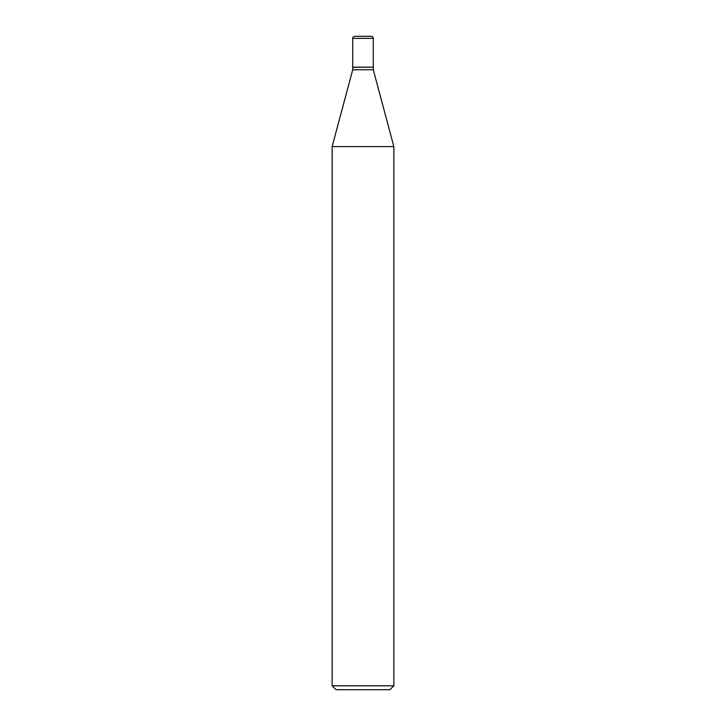 <?xml version="1.0" encoding="UTF-8"?>
<svg xmlns="http://www.w3.org/2000/svg" width="726" height="726" viewBox="0 0 726 726"><rect width="100%" height="100%" fill="white"/><g stroke="black" fill="none" stroke-linecap="round" stroke-linejoin="round"><path stroke-width="1.09" d="M354.778 36.3L371.222 36.3L354.778 36.3A2.069 2.069 0 0 0 352.718 38.369L352.718 67.164L373.282 67.164L373.282 38.369L352.718 38.369M371.222 36.3A2.069 2.069 0 0 1 373.282 38.369M373.155 67.164L352.718 67.3L352.718 69.778L332.136 146.598L332.136 685.78L393.864 685.78L389.944 689.7L336.056 689.7L332.136 685.78M373.282 67.3L373.282 69.778L352.718 69.778M373.282 69.778L393.864 146.598L332.136 146.598M393.864 146.598L393.864 685.78"/></g></svg>
